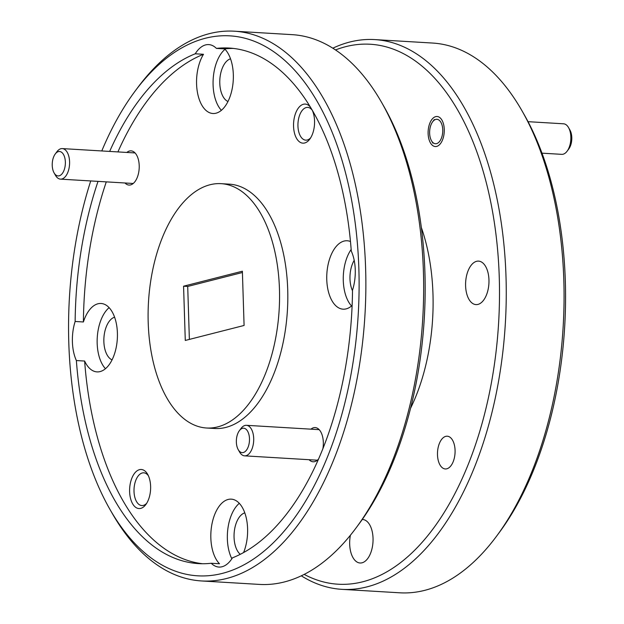 <?xml version="1.0" encoding="UTF-8"?>
<svg xmlns="http://www.w3.org/2000/svg" width="624" height="624" viewBox="0 0 624 624"><rect width="100%" height="100%" fill="white"/><g stroke="black" fill="none" stroke-linecap="round" stroke-linejoin="round"><path stroke-width="0.94" d="M243.594 552.552A34.265 18.322 -86.6 0 0 246.23 517.803A34.265 18.322 -86.6 0 0 231.27 499.145A34.265 18.322 -86.6 0 0 228.158 499.45A34.265 18.322 -86.6 0 0 211.38 527.561A34.265 18.322 -86.6 0 0 219.5 563.753L211.247 563.261A34.265 18.322 -86.6 0 0 218.923 567.06A34.265 18.322 -86.6 0 0 222.027 566.756A34.265 18.322 -86.6 0 0 232.424 557.864A258.235 138.099 -86.6 0 0 352.513 290.183A34.265 18.322 -86.6 0 0 351.289 251.105A258.235 138.099 -86.6 0 0 229.234 48.056A258.235 138.099 -86.6 0 0 216.419 48.399A34.265 18.322 -86.6 0 0 208.736 44.6A34.265 18.322 -86.6 0 0 205.631 44.905A34.265 18.322 -86.6 0 0 195.234 53.797A258.235 138.099 -86.6 0 0 109.66 151.421M195.234 53.797L203.494 54.288A34.265 18.322 -86.6 0 0 197.262 91.346A34.265 18.322 -86.6 0 0 212.909 113.506A34.265 18.322 -86.6 0 0 216.021 113.201A34.265 18.322 -86.6 0 0 232.791 85.082A34.265 18.322 -86.6 0 0 224.671 48.89L216.419 48.399M76.37 360.555L84.63 361.046A34.265 18.322 -86.6 0 0 96.985 371.888A34.265 18.322 -86.6 0 0 100.097 371.584A34.265 18.322 -86.6 0 0 117.429 335.884A34.265 18.322 -86.6 0 0 101.072 303.475A34.265 18.322 -86.6 0 0 97.968 303.779A34.265 18.322 -86.6 0 0 83.398 321.968L75.145 321.477A34.265 18.322 -86.6 0 0 76.37 360.555A258.235 138.099 -86.6 0 0 198.424 563.605A258.235 138.099 -86.6 0 0 211.247 563.261M350.477 241.527A34.265 18.322 -86.6 0 0 347.186 240.763A34.265 18.322 -86.6 0 0 344.081 241.067A34.265 18.322 -86.6 0 0 326.742 276.767A34.265 18.322 -86.6 0 0 343.099 309.176A34.265 18.322 -86.6 0 0 346.211 308.872A34.265 18.322 -86.6 0 0 352.115 305.51M129.62 491.704A19.578 10.475 -86.6 0 0 145.829 504.559A19.578 10.475 -86.6 0 0 150.618 486.353A19.578 10.475 -86.6 0 0 147.638 474.287A19.578 10.475 -86.6 0 0 135.868 471.822A19.578 10.475 -86.6 0 0 129.62 491.704M148.364 475.706A16.403 8.767 -86.6 0 0 143.785 472.82A16.403 8.767 -86.6 0 0 134.012 491.431A16.403 8.767 -86.6 0 0 141.827 505.557A16.403 8.767 -86.6 0 0 146.718 503.24M310.651 107.461A19.578 10.475 -86.6 0 0 299.239 107A19.578 10.475 -86.6 0 0 293.553 126.298A19.578 10.475 -86.6 0 0 309.769 139.152A19.578 10.475 -86.6 0 0 314.558 120.947A19.578 10.475 -86.6 0 0 312.187 110.05M312.296 110.292A16.403 8.767 -86.6 0 0 307.718 107.406A16.403 8.767 -86.6 0 0 297.944 126.017A16.403 8.767 -86.6 0 0 305.76 140.15A16.403 8.767 -86.6 0 0 310.651 137.834M124.995 182.988A17.137 9.165 -86.6 0 0 135.026 181.553A17.137 9.165 -86.6 0 0 139.214 165.625A17.137 9.165 -86.6 0 0 136.609 155.072A17.137 9.165 -86.6 0 0 126.82 152.451M309.114 459.709A17.137 9.165 -86.6 0 0 318.536 459.03M322.92 448.547A17.137 9.165 -86.6 0 0 323.333 442.338A17.137 9.165 -86.6 0 0 320.728 431.785A17.137 9.165 -86.6 0 0 310.939 429.164M428.119 133.575A15.054 8.05 -86.6 0 0 435.295 146.546A15.054 8.05 -86.6 0 0 444.265 129.457A15.054 8.05 -86.6 0 0 437.089 116.493A15.054 8.05 -86.6 0 0 428.119 133.575M437.486 454.818A16.403 8.767 -86.6 0 0 445.302 468.952A16.403 8.767 -86.6 0 0 455.075 450.341A16.403 8.767 -86.6 0 0 447.26 436.207A16.403 8.767 -86.6 0 0 437.486 454.818M341.921 589.345L399.734 592.8A275.371 147.264 -86.6 0 0 424.726 590.351A275.371 147.264 -86.6 0 0 496.478 536.305A275.371 147.264 -86.6 0 0 521.914 110.659A275.371 147.264 -86.6 0 0 432.588 43.048L374.782 39.593A275.371 147.264 93.4 0 1 506.212 299.996A275.371 147.264 93.4 0 1 366.912 586.895A275.371 147.264 93.4 0 1 341.921 589.345A275.371 147.264 93.4 0 1 301.291 575.812M90.73 180.944A270.473 144.643 -86.6 0 0 109.957 509.41A270.473 144.643 -86.6 0 0 222.238 573.417A270.473 144.643 -86.6 0 0 358.87 268.874A270.473 144.643 -86.6 0 0 205.421 38.243A270.473 144.643 -86.6 0 0 134.94 91.33A270.473 144.643 -86.6 0 0 101.774 150.953M134.94 91.33L137.647 87.695A275.371 147.264 93.4 0 1 209.399 33.649A275.371 147.264 93.4 0 1 234.39 31.2A275.371 147.264 93.4 0 1 365.82 291.603A275.371 147.264 93.4 0 1 226.52 578.51A275.371 147.264 93.4 0 1 201.529 580.952A275.371 147.264 93.4 0 1 112.203 513.341L109.957 509.41M201.529 580.952L259.342 584.407A275.371 147.264 -86.6 0 0 284.326 581.966A275.371 147.264 -86.6 0 0 356.086 527.912A275.371 147.264 -86.6 0 0 381.521 102.274A275.371 147.264 -86.6 0 0 292.196 34.655L234.39 31.2M304.177 574.392A270.473 144.643 -86.6 0 0 362.63 581.81A270.473 144.643 -86.6 0 0 499.262 277.259A270.473 144.643 -86.6 0 0 345.813 46.636A270.473 144.643 -86.6 0 0 335.517 49.936M332.826 48.188A275.371 147.264 93.4 0 1 349.791 42.034A275.371 147.264 93.4 0 1 374.782 39.593M206.528 428.002L214.789 428.493A122.382 65.45 -86.6 0 0 225.896 427.401A122.382 65.45 -86.6 0 0 287.804 299.894A122.382 65.45 -86.6 0 0 229.39 184.158L221.13 183.667A122.382 65.45 -86.6 0 0 210.023 184.751A122.382 65.45 -86.6 0 0 148.114 312.265A122.382 65.45 -86.6 0 0 206.528 428.002A122.382 65.45 -86.6 0 0 217.636 426.91A122.382 65.45 -86.6 0 0 279.544 299.395A122.382 65.45 -86.6 0 0 221.13 183.667M465.598 285.839A21.785 11.653 -86.6 0 0 475.979 304.606A21.785 11.653 -86.6 0 0 488.959 279.887A21.785 11.653 -86.6 0 0 478.577 261.121A21.785 11.653 -86.6 0 0 465.598 285.839M350.407 535.228A21.785 11.653 -86.6 0 0 349.674 544.222A21.785 11.653 -86.6 0 0 360.056 562.996A21.785 11.653 -86.6 0 0 373.043 538.27A21.785 11.653 -86.6 0 0 362.653 519.503A21.785 11.653 -86.6 0 0 362.248 519.488M352.513 290.823A21.785 11.653 93.4 0 1 349.978 278.928A21.785 11.653 93.4 0 1 354.198 260.341M112.055 359.884A21.785 11.653 93.4 0 1 103.865 341.648A21.785 11.653 93.4 0 1 114.605 317.187M227.971 101.501A21.785 11.653 93.4 0 1 219.788 83.265A21.785 11.653 93.4 0 1 230.521 58.804M240.271 554.315A21.785 11.653 93.4 0 1 234.055 537.311A21.785 11.653 93.4 0 1 244.795 512.858M84.63 361.046A258.235 138.099 -86.6 0 0 202.558 563.737M98.023 181.381A258.235 138.099 -86.6 0 0 75.145 321.477M203.494 54.288A258.235 138.099 -86.6 0 0 117.913 151.913M106.283 181.873A258.235 138.099 -86.6 0 0 83.398 321.968M233.36 48.422A258.235 138.099 -86.6 0 0 224.671 48.89M521.914 110.659L524.16 114.59A270.473 144.643 93.4 0 1 499.177 532.67L496.478 536.305M410.553 408.283A146.866 78.538 -86.6 0 0 421.356 227.542M381.521 102.274L383.768 106.205A270.473 144.643 93.4 0 1 358.784 524.277L356.086 527.912M183.573 286.198L185.281 340.447L244.085 325.463L242.377 271.214L183.573 286.198L187.707 286.447L189.368 339.401M242.416 272.509L187.707 286.447M351.164 249.475A34.265 18.322 -86.6 0 0 351.577 305.986M109.114 307.655A34.265 18.322 -86.6 0 0 97.258 337.576A34.265 18.322 -86.6 0 0 105.464 368.698M225.038 49.273A34.265 18.322 -86.6 0 0 213.174 79.193A34.265 18.322 -86.6 0 0 221.387 110.315M239.304 503.318A34.265 18.322 -86.6 0 0 231.847 558.769M65.364 162.037A12.238 6.544 -86.6 0 0 55.232 154.003A12.238 6.544 -86.6 0 0 52.237 165.383A12.238 6.544 -86.6 0 0 54.101 172.918A12.238 6.544 -86.6 0 0 61.456 174.463A12.238 6.544 -86.6 0 0 65.364 162.037M55.232 154.003L56.917 151.733A15.296 8.182 93.4 0 1 62.291 148.59A15.296 8.182 93.4 0 1 69.584 161.772A15.296 8.182 93.4 0 1 60.466 179.135A15.296 8.182 93.4 0 1 55.505 175.375L54.101 172.918M249.483 438.75A12.238 6.544 -86.6 0 0 239.351 430.716A12.238 6.544 -86.6 0 0 236.356 442.096A12.238 6.544 -86.6 0 0 238.22 449.639A12.238 6.544 -86.6 0 0 245.575 451.175A12.238 6.544 -86.6 0 0 249.483 438.75M239.351 430.716L241.036 428.446A15.296 8.182 93.4 0 1 246.41 425.311A15.296 8.182 93.4 0 1 253.703 438.493A15.296 8.182 93.4 0 1 244.585 455.848A15.296 8.182 93.4 0 1 239.624 452.096L238.22 449.639M541.991 153.169L561.733 154.346A15.296 8.182 -86.6 0 0 563.121 154.206A15.296 8.182 -86.6 0 0 567.107 151.203A15.296 8.182 -86.6 0 0 568.526 127.561A15.296 8.182 -86.6 0 0 563.558 123.802L528.052 121.68M435.809 119.41A12.238 6.544 -86.6 0 0 432.619 121.813A12.238 6.544 -86.6 0 0 431.488 140.728A12.238 6.544 -86.6 0 0 436.574 143.621A12.238 6.544 -86.6 0 0 442.751 129.847A12.238 6.544 -86.6 0 0 435.809 119.41M568.526 127.561L569.93 130.018A12.238 6.544 93.4 0 1 568.799 148.933L567.107 151.203M135.065 152.942L62.291 148.59M133.232 183.479L60.466 179.135M319.176 429.655L246.41 425.311M317.351 460.2L244.585 455.848M431.488 140.728L432.9 143.185M432.619 121.813L434.312 119.535"/></g></svg>
